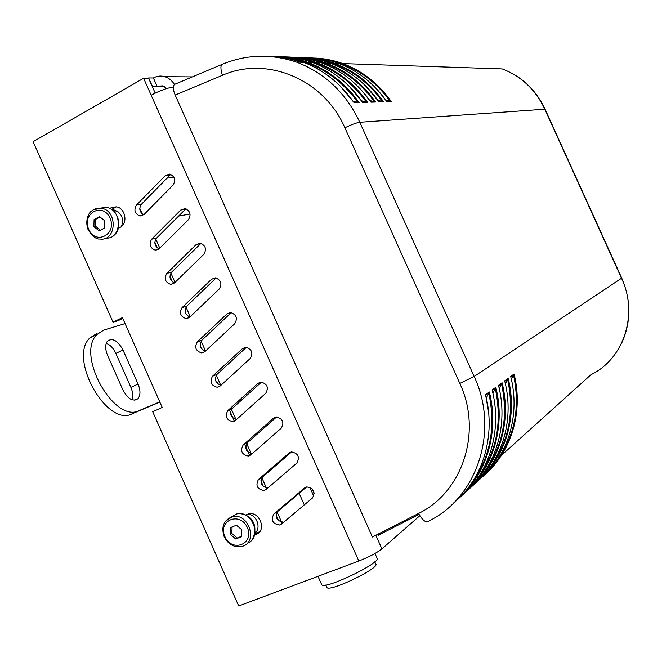 <?xml version="1.0" encoding="UTF-8"?>
<svg xmlns="http://www.w3.org/2000/svg" width="662" height="662" viewBox="0 0 662 662"><rect width="100%" height="100%" fill="white"/><g stroke="black" fill="none" stroke-linecap="round" stroke-linejoin="round"><path stroke-width="0.99" d="M419.046 514.424L378.134 535.326L381.817 532.215M471.675 486.628C499.371 463.028 511.9 421.504 502.069 382.752L499.256 388.387M498.585 385.665L498.503 385.342C508.582 424.532 496.219 466.172 468.746 489.276M176.44 83.578L174.363 84.471C172.832 86.59 173.105 90.115 175.173 95.055L222.449 75.294C266.753 55.55 324.049 79.208 344.885 127.791L459.817 383.447C482.581 431.765 462.655 492.189 418.508 513.464C422.497 520.15 425.699 522.798 428.091 521.416C477.277 497.989 499.653 430.532 474.158 376.463L359.797 122.28C345.978 92.978 324.802 72.894 296.286 62.038L303.618 62.344C323.867 70.122 340.723 83.602 354.178 102.792L354.021 102.552M545.049 109.156C535.757 89.585 521.424 76.163 502.061 68.889L502.144 68.922C521.259 76.171 535.459 89.569 544.76 109.106L621.544 278.28C638.623 314.202 623.794 359.019 591.017 374.659L501.432 455.357M504.758 381.188L504.692 380.849C514.606 419.443 502.4 460.495 475.275 483.334M478.121 480.761C505.462 457.442 517.825 416.506 508.159 378.333L505.42 383.803M510.774 376.786L510.7 376.488C520.456 414.503 508.391 454.976 481.613 477.559M484.377 475.059C511.37 452.014 523.584 411.648 514.06 374.038L511.403 379.351M485.635 395.09L485.552 394.751C496.144 435.795 482.871 479.305 453.834 502.764M458.195 498.9C486.644 474.712 499.496 431.955 489.342 391.995L486.347 397.994M492.205 390.299L492.123 389.976C502.375 429.779 489.855 472.023 462.01 495.408M465.038 492.669C493.099 468.779 505.793 426.651 495.805 387.303L492.9 393.112M369.892 100.566L375.627 102.022C362.627 83.66 346.209 70.71 326.366 63.188L325.936 63.031C315.989 59.423 305.852 57.511 295.525 57.304M292.96 57.288L290.858 57.329M288.922 57.131C299.886 57.015 310.685 58.901 321.327 62.791L321.583 62.882C341.393 70.42 357.869 83.52 370.993 102.188L375.139 101.791M282.409 57.445L286.348 57.197M293.465 57.668L295.575 57.561M298.074 57.503C308.972 57.404 319.696 59.29 330.255 63.171L330.437 63.238C349.925 70.677 366.127 83.569 379.028 101.907L378.871 101.675M377.961 100.326L383.53 101.741C370.604 83.503 354.253 70.693 334.492 63.312C324.678 59.762 314.682 57.884 304.487 57.668M301.996 57.652L299.952 57.693M302.493 58.016L304.537 57.917M306.969 57.859C317.619 57.776 328.104 59.605 338.431 63.362L338.687 63.453C358.01 70.776 374.055 83.495 386.831 101.625L391.201 101.468C378.556 83.635 362.561 71.057 343.222 63.751L342.8 63.593C333.118 60.093 323.255 58.239 313.192 58.024M310.776 58.008L308.79 58.041M268.4 56.386C280.241 56.055 291.917 58.024 303.428 62.278M353.012 101.063L359.102 102.618C345.73 83.685 328.857 70.346 308.492 62.592L308.062 62.435C295.988 58.049 283.708 56.105 271.23 56.601M274.565 56.949C287.407 56.096 300.101 57.975 312.646 62.584L312.828 62.65C332.812 70.313 349.445 83.594 362.718 102.486L367.493 102.312C354.302 83.669 337.661 70.528 317.57 62.898L317.131 62.733C307.044 59.067 296.766 57.131 286.298 56.924M283.659 56.907L277.51 57.172M361.576 100.814L366.988 102.08M385.789 100.094L390.795 101.253M418.508 513.464L372.416 537.023L175.173 95.055M138.052 384.051C140.617 390.448 140.584 395.338 137.944 398.723C132.913 401.975 127.898 399.045 122.9 389.926L107.534 355.196C105.051 349.023 105.051 344.306 107.517 341.046C112.697 337.686 117.853 340.665 122.966 349.983L138.052 384.051L130.894 387.394L115.85 353.409C113.376 348.162 110.165 344.786 106.234 343.28M132.102 399.823C133.302 396.298 132.897 392.161 130.894 387.394M125.068 323.594L103.785 330.081L96.933 334.517L89.742 338.059C68.095 358.357 107.128 427.528 132.127 413.8L159.848 402.082M159.757 401.875L139.376 410.49C114.551 424.143 75.476 354.758 96.933 334.517M190.068 214.016L178.599 216.093M96.644 333.598L89.742 338.059M217.244 382.661L216.731 382.876M247.919 514.109C256.508 514.473 261.598 527.945 255.077 533.067M112.201 209.871L113.955 209.928C121.51 212.651 124.034 218.154 121.543 226.429M229.35 409.894L234.373 421.189M244.617 444.252L249.69 455.655M260.869 480.811L263.443 486.603M276.104 515.086L278.685 520.886M255.209 532.124L256.161 531.909M139.756 208.323L142.305 214.049M154.825 242.218L157.374 247.952M169.902 276.153L172.459 281.896M114.154 209.962L113.128 210.607M185.724 208.977L186.138 208.902M281.648 522.252L277.138 512.123M266.389 487.944L261.895 477.832M251.163 453.677L246.669 443.581M235.953 419.46L231.468 409.373M220.76 385.292L216.284 375.222M205.534 351.026L201.124 341.12M190.267 316.684L185.989 307.06M175.025 282.401L170.87 273.058M159.799 248.151L155.777 239.098M173.94 177.284L167.014 178.169M374.766 561.839L375.718 563.974C380.774 567.607 329.337 592.482 326.945 587.508L326.78 587.144M374.973 553.482L377.017 558.066C382.727 562.046 324.363 590.223 321.724 584.703L321.55 584.298M299.15 493.306L304.297 504.874M309.766 487.191L313.78 496.21M312.001 488.589L314.285 493.711M166.791 88.509L162.778 85.853L152.475 86.532L148.652 77.951L148.056 78.29M148.652 77.951L153.377 77.975C156.985 75.973 160.775 75.542 164.755 76.676C168.744 77.942 171.963 80.516 174.42 84.413M419.849 515.706L381.916 548.872C376.695 552.952 368.991 557.007 358.821 561.037L143.613 78.265L148.602 78.29L155.206 93.102M166.832 273.381L196.151 244.592L200.23 243.194C205.634 245.461 206.834 249.169 203.83 254.307L174.387 283.013L170.705 284.379C165.194 282.285 163.903 278.619 166.832 273.381L171.599 272.165C168.769 276.733 169.729 280.324 174.478 282.931M196.151 244.592L200.793 243.55L171.599 272.165M227.827 410.614L257.957 383.381L261.06 382.106C267.332 383.902 268.888 387.634 265.735 393.294L235.473 420.444L232.726 421.653C226.396 420.039 224.766 416.357 227.827 410.614L232.221 408.52C229.184 413.841 230.616 417.507 236.524 419.501M261.473 382.106L232.221 408.52M312.398 498.064L281.524 524.039L279.554 525.024C272.603 523.907 270.684 520.249 273.803 514.068L304.545 488.01L306.804 486.926C313.763 488.217 315.625 491.932 312.398 498.064M306.638 486.967L277.908 511.304C274.804 517.452 276.716 521.085 283.626 522.186L283.758 522.153M212.543 376.231L242.474 348.609L245.842 347.285C251.883 349.23 253.347 352.954 250.228 358.473L220.173 386.012L217.169 387.27C211.054 385.516 209.515 381.842 212.543 376.231L217.037 374.361C214.041 379.467 215.34 383.116 220.934 385.309M246.363 347.31L217.037 374.361M151.639 239.189L180.759 210.02L185.046 208.604C190.251 210.963 191.376 214.653 188.413 219.693L159.17 248.78L155.289 250.17C149.968 247.985 148.751 244.328 151.639 239.189L156.505 238.196C153.733 242.615 154.585 246.173 159.079 248.879M180.759 210.02L185.492 209.2L156.505 238.196M182.05 307.615L211.575 279.215L215.423 277.833C221.034 280.001 222.316 283.725 219.271 288.98L189.63 317.297L186.163 318.637C180.453 316.643 179.079 312.969 182.05 307.615L186.725 306.183C183.837 310.917 184.897 314.524 189.92 317.024M211.575 279.215L216.11 277.949L186.725 306.183M243.128 445.054L273.464 418.21L276.294 416.986C282.798 418.624 284.453 422.356 281.267 428.165L250.799 454.926L248.308 456.068C241.771 454.604 240.049 450.938 243.128 445.054L247.431 442.737C244.352 448.306 245.941 451.964 252.172 453.718M276.567 416.969L247.431 442.737M258.453 479.536L288.996 453.081L291.545 451.923C298.272 453.396 300.035 457.119 296.816 463.094L266.149 489.458L263.915 490.525C257.17 489.226 255.35 485.569 258.453 479.536L262.657 476.996C259.562 482.863 261.316 486.512 267.911 487.944M291.628 451.914L262.657 476.996M197.284 341.898L227.008 313.887L230.624 312.53C236.45 314.591 237.823 318.314 234.737 323.701L204.889 351.63L201.653 352.929C195.737 351.05 194.289 347.376 197.284 341.898L201.869 340.243C198.923 345.159 200.106 348.791 205.402 351.15M231.245 312.596L201.869 340.243M136.471 205.055L165.384 175.496L169.861 174.073C174.876 176.506 175.927 180.188 173.014 185.12L143.977 214.596L139.897 216.002C134.758 213.735 133.616 210.086 136.471 205.055L141.42 204.277C138.714 208.547 139.475 212.072 143.704 214.852M165.384 175.496L170.208 174.9L141.42 204.277M109.818 208.472L111.506 207.57L116.247 206.834C125.25 207.661 128.32 223.351 120.269 227.323L118.308 228.357M111.506 207.57L116.247 206.834M116.429 206.858L111.58 209.449M254.978 533.613L259.67 531.752M245.61 515.019L248.747 513.886C259.686 510.965 266.943 530.701 256.26 534.308L254.638 534.954M122.768 318.397L118.043 320.722L113.045 322.22L122.412 317.603L162.215 407.436L152.699 411.756L238.709 605.978L358.821 561.037M113.045 322.22L33.1 141.701L143.613 78.265M164.3 86.474L157.184 86.507L153.377 77.975M173.427 86.945C166.567 88.145 159.145 90.893 151.168 95.204M94.095 219.536L99.548 216.623L104.811 220.851L104.588 227.985L99.126 230.873L93.888 226.644L94.095 219.536L95.841 219.246L100.028 217.012M93.888 226.644L95.626 226.338L95.841 219.246M100.401 230.194L95.626 226.338M230.326 534.416L230.657 527.523L236.425 525.206L241.862 529.799L241.522 536.708L235.755 539.009L230.326 534.416L231.791 533.448L232.105 526.944M235.755 539.009L237.203 538.032L231.791 533.448M241.547 536.303L237.203 538.032M501.548 383.894C508.83 418.392 502.483 448.588 482.515 474.488M502.069 382.752L498.503 385.342M501.912 383.257L498.618 385.656M344.885 127.791C351.481 124.588 356.454 122.751 359.797 122.28L545.066 109.189L621.734 278.098L474.158 376.463L459.817 383.447M508.159 378.333L504.692 380.849M514.06 374.038L510.7 376.488M489.342 391.995L485.552 394.751M495.805 387.303L492.123 389.976M507.638 379.458C514.788 413.336 508.573 443.035 488.986 468.572M508.002 378.829L504.8 381.155M495.275 388.47C502.69 423.606 496.219 454.314 475.854 480.579M495.639 387.816L492.238 390.29M513.555 375.155C520.58 408.421 514.482 437.648 495.267 462.821M513.911 374.526L510.807 376.786M488.804 393.178C496.359 428.984 489.756 460.206 468.986 486.86M489.177 392.525L485.668 395.073M294.946 57.892L299.166 58.057M309.262 59.249C335.659 64.222 357.372 78.356 374.427 101.642M301.831 58.521L294.78 57.867M370.993 102.188L375.627 102.022M223.384 63.858L221.662 64.57C245.867 54.392 270.741 53.548 296.286 62.046M379.028 101.907L383.53 101.741M386.831 101.625L391.201 101.468M354.178 102.792L359.102 102.618M362.718 102.486L367.493 102.312M304.073 58.256L308.235 58.43M318.281 59.63C344.24 64.595 365.598 78.505 382.346 101.369M310.983 58.901L303.957 58.239M383.108 101.526L378.904 101.675L383.05 101.509M283.278 57.52L289.832 57.685M299.969 58.852C326.813 63.85 348.907 78.207 366.268 101.931M292.405 58.124L281.524 57.379M312.927 58.612L317.048 58.786M327.045 60.002C352.581 64.95 373.575 78.646 390.034 101.096M319.87 59.274L312.869 58.595M386.699 101.385L390.729 101.245M276.079 57.147C309.104 58.372 336.362 73.399 357.861 102.221M301.665 62.22L288.822 58.711L275.789 57.106M354.046 102.536L358.597 102.378M222.449 75.294C220.736 70.147 220.471 66.572 221.654 64.578L174.363 84.471M122.966 349.983L115.85 353.409M132.127 413.8L139.376 410.49M375.842 535.268L381.916 548.872M260.679 382.139L257.957 383.381M277.908 511.304L273.803 514.068M305.505 487.373L304.545 488.01M245.817 347.285L242.474 348.609M275.574 417.101L273.464 418.21M290.51 452.187L288.996 453.081M230.972 312.555L227.008 313.887M256.26 534.308L259.214 532.289M100.194 208.133L106.168 207.413L100.996 208.216C97.314 207.81 94.062 208.853 91.24 211.335C89.593 212.047 84.372 219.594 88.145 229.813C92.49 236.433 96.412 239.495 99.896 238.999C116.777 241.746 117.985 209.953 100.996 208.216L93.325 209.78M88.733 229.375C81.434 213.338 102.858 201.778 110.016 218.088C117.306 234.331 95.733 245.594 88.733 229.375M112.697 236.152C123.728 229.896 118.771 208.298 106.168 207.413C122.561 209.043 122.205 239.611 105.879 238.072M230.939 517.121L236.814 513.902L232.453 516.674C223.731 519.951 220.976 526.654 224.195 536.791C228.307 544.52 234.141 547.739 241.713 546.456C258.561 543.105 249.028 512.405 232.453 516.674L225.469 521.176M224.89 536.592C217.492 520.324 240.116 511.089 247.365 527.597C254.754 544.065 231.973 552.993 224.89 536.592M252.776 538.777C260.398 520.671 245.701 512.181 236.814 513.902C252.363 509.806 262.649 537.958 247.464 543.03M491.278 460.206L494.63 452.7M497.419 454.827L500.836 447.231M484.94 465.75L488.242 458.344M503.393 449.597L506.852 441.918M478.419 471.452L481.655 464.145M488.589 412.161L485.635 394.941M287.142 57.561L288.466 57.478M291.172 57.371L293.489 57.337M296.849 57.395C306.878 57.759 316.717 59.696 326.366 63.213M370.943 102.056L361.411 90.123M317.131 62.733L321.327 62.799M370.869 101.956L375.205 101.807M502.144 68.922L342.8 63.593M338.687 63.453L334.492 63.312C324.827 59.812 314.971 57.942 304.934 57.693M330.255 63.171L325.936 63.031M312.646 62.584L308.062 62.435M295.98 57.917L297.536 57.817M300.085 57.71L302.203 57.668M378.97 101.766L365.507 85.779C358.175 78.389 348.849 71.868 337.529 66.217M277.866 57.189L284.18 56.957M287.622 57.015C297.784 57.379 307.772 59.348 317.561 62.915M362.66 102.353L348.808 85.861C342.602 79.564 330.338 70.197 320.052 65.704M362.594 102.246L367.054 102.089M304.901 58.273L306.556 58.173M309.104 58.082L311.297 58.057M314.516 58.115C324.272 58.479 333.838 60.366 343.214 63.767M386.782 101.501L377.878 90.313M271.594 56.626C284.097 56.22 296.394 58.215 308.492 62.617M354.129 102.651L340.069 85.903C333.764 79.498 321.335 69.99 310.908 65.43M354.054 102.552L358.655 102.387M621.734 278.114C631.2 300.308 631.217 321.881 621.784 342.842M137.944 398.723L134.684 400.229M255.846 531.991L255.168 532.455M325.836 585.009L326.945 587.508M317.992 576.312L321.724 584.703M192.361 76.9L164.755 76.676M173.717 283.568L170.705 284.379M235.879 420.08L232.726 421.653M283.626 522.186L279.554 525.024M220.28 385.913L217.169 387.27M158.226 249.524L155.289 250.17M189.224 317.644L186.163 318.637M251.601 454.223L248.308 456.068M267.556 488.242L263.915 490.525M204.748 351.762L201.653 352.929M142.752 215.514L139.897 216.002M114.65 212.097L117.944 211.567M245.825 515.119L246.603 514.614"/></g></svg>
